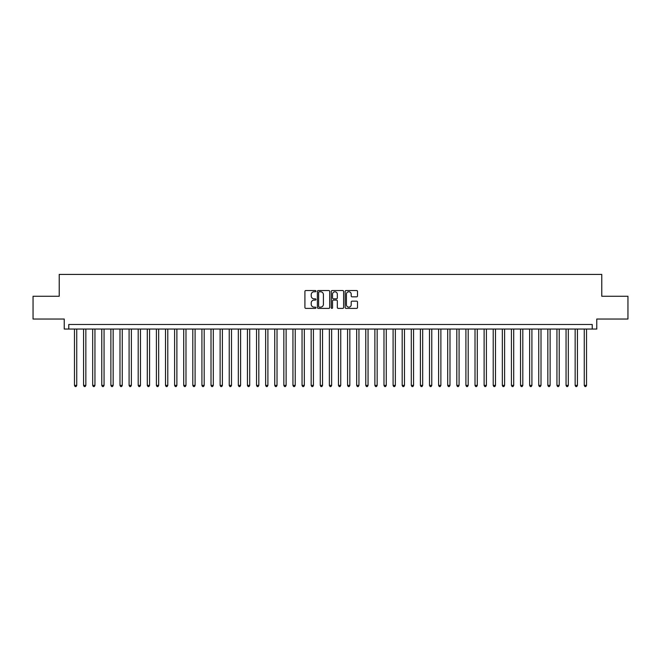 <?xml version="1.0" encoding="UTF-8"?>
<svg xmlns="http://www.w3.org/2000/svg" width="661" height="661" viewBox="0 0 661 661"><rect width="100%" height="100%" fill="white"/><g stroke="black" fill="none" stroke-linecap="round" stroke-linejoin="round"><path stroke-width="0.99" d="M315.933 291.146A0.628 0.628 0 0 0 315.314 290.526L305.812 290.526A0.892 0.892 0 0 0 304.919 291.418L304.919 307.497A0.892 0.892 0 0 0 305.812 308.39L315.314 308.39A0.628 0.628 0 0 0 315.933 307.77A0.628 0.628 0 0 0 315.314 307.142L314.082 307.142A2.859 2.859 0 0 1 311.224 304.283L311.224 302.945A2.859 2.859 0 0 1 314.082 300.086L315.314 300.086A0.628 0.628 0 0 0 315.933 299.458A0.628 0.628 0 0 0 315.314 298.83L314.082 298.83A2.859 2.859 0 0 1 311.224 295.971L311.224 294.632A2.859 2.859 0 0 1 314.082 291.774L315.314 291.774A0.628 0.628 0 0 0 315.933 291.146M356.618 296.822A0.892 0.892 0 0 0 357.51 295.93L357.51 291.418A0.892 0.892 0 0 0 356.618 290.526L346.067 290.526A0.892 0.892 0 0 0 345.174 291.418L345.174 307.497A0.892 0.892 0 0 0 346.067 308.39L356.618 308.39A0.892 0.892 0 0 0 357.51 307.497L357.51 302.052A0.892 0.892 0 0 0 356.618 301.152L352.098 301.152A0.892 0.892 0 0 0 351.206 302.052L351.206 304.754A2.388 2.388 0 0 1 348.818 307.142A2.388 2.388 0 0 1 346.43 304.754L346.43 294.162A2.388 2.388 0 0 1 348.818 291.774A2.388 2.388 0 0 1 351.206 294.162L351.206 295.93A0.892 0.892 0 0 0 352.098 296.822L356.618 296.822M592.223 329.046L596.767 329.046L596.767 319.032L627.95 319.032L627.95 296.268L601.774 296.268L601.774 274.422L59.226 274.422L59.226 296.268L33.05 296.268L33.05 319.032L64.233 319.032L64.233 329.046L592.223 329.046L592.223 324.493L68.777 324.493L68.777 329.046M329.715 291.418A0.892 0.892 0 0 0 328.823 290.526L318.28 290.526A0.892 0.892 0 0 0 317.387 291.418L317.387 307.497A0.892 0.892 0 0 0 318.28 308.39L328.823 308.39A0.892 0.892 0 0 0 329.715 307.497L329.715 291.418M332.177 290.526L342.72 290.526A0.892 0.892 0 0 1 343.613 291.418L343.613 307.497A0.892 0.892 0 0 1 342.72 308.39L338.209 308.39A0.892 0.892 0 0 1 337.317 307.497L337.317 300.978A0.892 0.892 0 0 0 336.416 300.086L333.425 300.086A0.892 0.892 0 0 0 332.533 300.978L332.533 307.77A0.628 0.628 0 0 1 331.905 308.39A0.628 0.628 0 0 1 331.285 307.77L331.285 291.418A0.892 0.892 0 0 1 332.177 290.526M319.263 291.774A0.628 0.628 0 0 0 318.635 292.402L318.635 306.514A0.628 0.628 0 0 0 319.263 307.142L320.56 307.142A2.859 2.859 0 0 0 323.419 304.283L323.419 294.632A2.859 2.859 0 0 0 320.56 291.774L319.263 291.774M337.317 294.211A2.388 2.388 0 0 0 334.92 291.815A2.388 2.388 0 0 0 332.533 294.211L332.533 297.937A0.892 0.892 0 0 0 333.425 298.83L336.416 298.83A0.892 0.892 0 0 0 337.317 297.937L337.317 294.211M74.47 329.046L74.47 385.396L76.742 385.396L76.742 329.046M76.742 385.396L76.065 386.578L75.156 386.578L74.47 385.396M83.575 329.046L83.575 385.396L85.847 385.396L85.847 329.046M85.847 385.396L85.17 386.578L84.253 386.578L83.575 385.396M92.68 329.046L92.68 385.396L94.953 385.396L94.953 329.046M94.953 385.396L94.267 386.578L93.358 386.578L92.68 385.396M101.777 329.046L101.777 385.396L104.058 385.396L104.058 329.046M104.058 385.396L103.372 386.578L102.463 386.578L101.777 385.396M110.883 329.046L110.883 385.396L113.155 385.396L113.155 329.046M113.155 385.396L112.477 386.578L111.569 386.578L110.883 385.396M119.988 329.046L119.988 385.396L122.26 385.396L122.26 329.046M122.26 385.396L121.583 386.578L120.666 386.578L119.988 385.396M129.093 329.046L129.093 385.396L131.365 385.396L131.365 329.046M131.365 385.396L130.68 386.578L129.771 386.578L129.093 385.396M138.19 329.046L138.19 385.396L140.471 385.396L140.471 329.046M140.471 385.396L139.785 386.578L138.876 386.578L138.19 385.396M147.296 329.046L147.296 385.396L149.576 385.396L149.576 329.046M149.576 385.396L148.89 386.578L147.981 386.578L147.296 385.396M156.401 329.046L156.401 385.396L158.673 385.396L158.673 329.046M158.673 385.396L157.996 386.578L157.078 386.578L156.401 385.396M165.506 329.046L165.506 385.396L167.778 385.396L167.778 329.046M167.778 385.396L167.093 386.578L166.184 386.578L165.506 385.396M174.603 329.046L174.603 385.396L176.884 385.396L176.884 329.046M176.884 385.396L176.198 386.578L175.289 386.578L174.603 385.396M183.708 329.046L183.708 385.396L185.989 385.396L185.989 329.046M185.989 385.396L185.303 386.578L184.394 386.578L183.708 385.396M192.814 329.046L192.814 385.396L195.086 385.396L195.086 329.046M195.086 385.396L194.408 386.578L193.499 386.578L192.814 385.396M201.919 329.046L201.919 385.396L204.191 385.396L204.191 329.046M204.191 385.396L203.505 386.578L202.596 386.578L201.919 385.396M211.016 329.046L211.016 385.396L213.296 385.396L213.296 329.046M213.296 385.396L212.611 386.578L211.702 386.578L211.016 385.396M220.121 329.046L220.121 385.396L222.402 385.396L222.402 329.046M222.402 385.396L221.716 386.578L220.807 386.578L220.121 385.396M229.227 329.046L229.227 385.396L231.499 385.396L231.499 329.046M231.499 385.396L230.821 386.578L229.912 386.578L229.227 385.396M238.332 329.046L238.332 385.396L240.604 385.396L240.604 329.046M240.604 385.396L239.918 386.578L239.009 386.578L238.332 385.396M247.429 329.046L247.429 385.396L249.709 385.396L249.709 329.046M249.709 385.396L249.023 386.578L248.115 386.578L247.429 385.396M256.534 329.046L256.534 385.396L258.815 385.396L258.815 329.046M258.815 385.396L258.129 386.578L257.22 386.578L256.534 385.396M265.639 329.046L265.639 385.396L267.912 385.396L267.912 329.046M267.912 385.396L267.234 386.578L266.325 386.578L265.639 385.396M274.745 329.046L274.745 385.396L277.017 385.396L277.017 329.046M277.017 385.396L276.339 386.578L275.422 386.578L274.745 385.396M283.842 329.046L283.842 385.396L286.122 385.396L286.122 329.046M286.122 385.396L285.436 386.578L284.527 386.578L283.842 385.396M292.947 329.046L292.947 385.396L295.227 385.396L295.227 329.046M295.227 385.396L294.542 386.578L293.633 386.578L292.947 385.396M302.052 329.046L302.052 385.396L304.324 385.396L304.324 329.046M304.324 385.396L303.647 386.578L302.738 386.578L302.052 385.396M311.157 329.046L311.157 385.396L313.43 385.396L313.43 329.046M313.43 385.396L312.752 386.578L311.835 386.578L311.157 385.396M320.263 329.046L320.263 385.396L322.535 385.396L322.535 329.046M322.535 385.396L321.849 386.578L320.94 386.578L320.263 385.396M329.36 329.046L329.36 385.396L331.64 385.396L331.64 329.046M331.64 385.396L330.954 386.578L330.046 386.578L329.36 385.396M338.465 329.046L338.465 385.396L340.737 385.396L340.737 329.046M340.737 385.396L340.06 386.578L339.151 386.578L338.465 385.396M347.57 329.046L347.57 385.396L349.843 385.396L349.843 329.046M349.843 385.396L349.165 386.578L348.248 386.578L347.57 385.396M356.676 329.046L356.676 385.396L358.948 385.396L358.948 329.046M358.948 385.396L358.262 386.578L357.353 386.578L356.676 385.396M365.773 329.046L365.773 385.396L368.053 385.396L368.053 329.046M368.053 385.396L367.367 386.578L366.458 386.578L365.773 385.396M374.878 329.046L374.878 385.396L377.158 385.396L377.158 329.046M377.158 385.396L376.473 386.578L375.564 386.578L374.878 385.396M383.983 329.046L383.983 385.396L386.255 385.396L386.255 329.046M386.255 385.396L385.578 386.578L384.661 386.578L383.983 385.396M393.088 329.046L393.088 385.396L395.361 385.396L395.361 329.046M395.361 385.396L394.675 386.578L393.766 386.578L393.088 385.396M402.185 329.046L402.185 385.396L404.466 385.396L404.466 329.046M404.466 385.396L403.78 386.578L402.871 386.578L402.185 385.396M411.291 329.046L411.291 385.396L413.571 385.396L413.571 329.046M413.571 385.396L412.885 386.578L411.977 386.578L411.291 385.396M420.396 329.046L420.396 385.396L422.668 385.396L422.668 329.046M422.668 385.396L421.991 386.578L421.082 386.578L420.396 385.396M429.501 329.046L429.501 385.396L431.773 385.396L431.773 329.046M431.773 385.396L431.088 386.578L430.179 386.578L429.501 385.396M438.598 329.046L438.598 385.396L440.879 385.396L440.879 329.046M440.879 385.396L440.193 386.578L439.284 386.578L438.598 385.396M447.704 329.046L447.704 385.396L449.984 385.396L449.984 329.046M449.984 385.396L449.298 386.578L448.389 386.578L447.704 385.396M456.809 329.046L456.809 385.396L459.081 385.396L459.081 329.046M459.081 385.396L458.404 386.578L457.495 386.578L456.809 385.396M465.914 329.046L465.914 385.396L468.186 385.396L468.186 329.046M468.186 385.396L467.501 386.578L466.592 386.578L465.914 385.396M475.011 329.046L475.011 385.396L477.292 385.396L477.292 329.046M477.292 385.396L476.606 386.578L475.697 386.578L475.011 385.396M484.116 329.046L484.116 385.396L486.397 385.396L486.397 329.046M486.397 385.396L485.711 386.578L484.802 386.578L484.116 385.396M493.222 329.046L493.222 385.396L495.494 385.396L495.494 329.046M495.494 385.396L494.816 386.578L493.907 386.578L493.222 385.396M502.327 329.046L502.327 385.396L504.599 385.396L504.599 329.046M504.599 385.396L503.922 386.578L503.004 386.578L502.327 385.396M511.424 329.046L511.424 385.396L513.704 385.396L513.704 329.046M513.704 385.396L513.019 386.578L512.11 386.578L511.424 385.396M520.529 329.046L520.529 385.396L522.81 385.396L522.81 329.046M522.81 385.396L522.124 386.578L521.215 386.578L520.529 385.396M529.635 329.046L529.635 385.396L531.907 385.396L531.907 329.046M531.907 385.396L531.229 386.578L530.32 386.578L529.635 385.396M538.74 329.046L538.74 385.396L541.012 385.396L541.012 329.046M541.012 385.396L540.334 386.578L539.417 386.578L538.74 385.396M547.845 329.046L547.845 385.396L550.117 385.396L550.117 329.046M550.117 385.396L549.431 386.578L548.523 386.578L547.845 385.396M556.942 329.046L556.942 385.396L559.223 385.396L559.223 329.046M559.223 385.396L558.537 386.578L557.628 386.578L556.942 385.396M566.047 329.046L566.047 385.396L568.32 385.396L568.32 329.046M568.32 385.396L567.642 386.578L566.733 386.578L566.047 385.396M575.153 329.046L575.153 385.396L577.425 385.396L577.425 329.046M577.425 385.396L576.747 386.578L575.83 386.578L575.153 385.396M584.258 329.046L584.258 385.396L586.53 385.396L586.53 329.046M586.53 385.396L585.844 386.578L584.935 386.578L584.258 385.396"/></g></svg>
